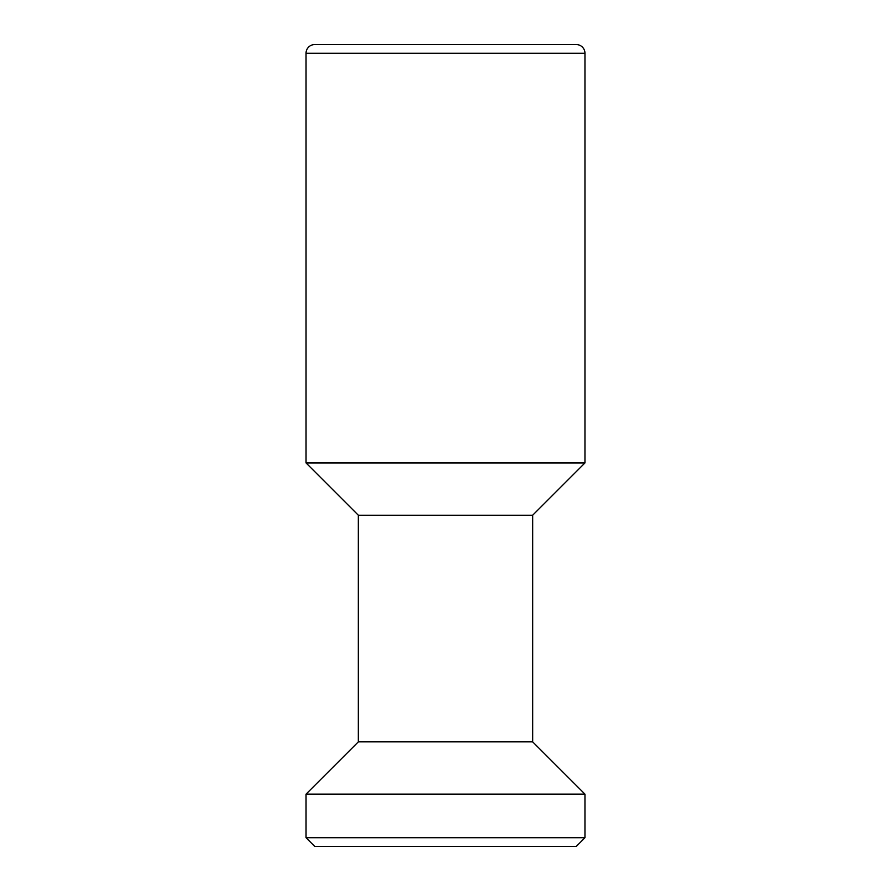 <?xml version="1.0" encoding="UTF-8"?>
<svg xmlns="http://www.w3.org/2000/svg" width="891" height="891" viewBox="0 0 891 891"><rect width="100%" height="100%" fill="white"/><g stroke="black" fill="none" stroke-linecap="round" stroke-linejoin="round"><path stroke-width="1.34" d="M314.757 44.55L576.243 44.55L314.757 44.55A8.721 8.721 0 0 0 306.036 53.271L306.036 462.93L584.964 462.93L532.662 515.232L358.338 515.232L358.338 741.858L306.036 794.148L584.964 794.148L584.964 837.729L306.036 837.729L314.757 846.45L576.243 846.45L584.964 837.729M532.662 515.232L532.662 741.858L358.338 741.858M576.243 44.55A8.721 8.721 0 0 1 584.964 53.271L584.964 462.93M306.036 53.271L584.964 53.271M532.662 741.858L584.964 794.148M306.036 794.148L306.036 837.729M358.338 515.232L306.036 462.93"/></g></svg>
